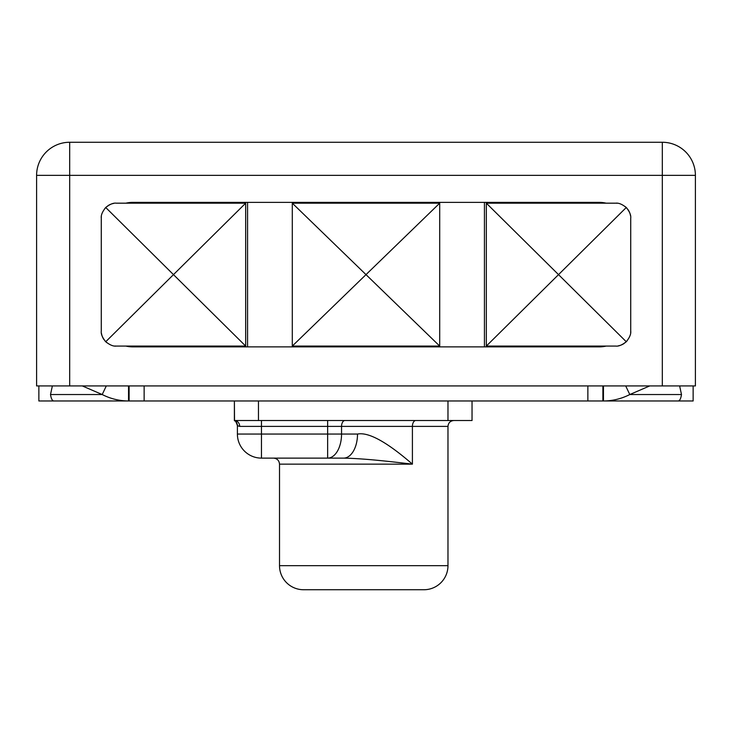 <?xml version="1.0" encoding="UTF-8"?>
<svg xmlns="http://www.w3.org/2000/svg" width="732" height="732" viewBox="0 0 732 732"><rect width="100%" height="100%" fill="white"/><g stroke="black" fill="none" stroke-linecap="round" stroke-linejoin="round"><path stroke-width="1.1" d="M662.314 142.264L69.686 142.264L662.314 142.264L662.314 175.351L69.686 175.351L69.686 385.929L36.6 385.929L36.6 175.351L69.686 175.351L69.686 385.929L662.314 385.929L36.6 385.929L36.6 175.351A33.086 33.086 0 0 1 69.686 142.264A33.086 33.086 0 0 0 36.6 175.351L69.686 175.351L69.686 142.264L69.686 175.351L695.4 175.351L695.4 385.929L662.314 385.929L662.314 142.264A33.086 33.086 0 0 1 695.4 175.351L695.4 385.929L662.314 385.929L662.314 175.351L695.4 175.351A33.086 33.086 0 0 0 662.314 142.264M599.316 346.867A29.609 29.609 0 0 0 606.151 346.071A29.609 29.609 0 0 1 599.316 346.867L484.438 346.867L599.316 346.867M606.151 203.176A29.609 29.609 0 0 0 599.316 202.38L484.438 202.38L484.438 346.867L132.684 346.867L439.429 346.867L439.429 346.071L439.429 346.867L484.438 346.867L484.438 202.38L599.316 202.38A29.609 29.609 0 0 1 606.151 203.176M132.684 202.38L484.438 202.38L132.684 202.38A29.609 29.609 0 0 0 125.849 203.176A29.609 29.609 0 0 1 132.684 202.38M439.429 203.176L439.429 202.38L439.429 203.176M292.571 202.38L292.571 203.176L292.571 202.38M292.571 346.071L292.571 346.867L292.571 346.071M247.562 346.867L247.562 202.38L247.562 346.867M125.849 346.071A29.609 29.609 0 0 0 132.684 346.867A29.609 29.609 0 0 1 125.849 346.071M473.952 142.264L470.987 142.264L473.952 142.264M38.86 400.971L693.14 400.971L693.14 385.929L693.14 400.971L603.452 400.971L603.452 385.929L603.452 400.971C612.684 400.916 621.468 398.775 629.794 394.539L649.714 385.929L629.794 394.539L625.695 385.929L629.794 394.539L681.492 394.539L629.794 394.539C621.468 398.775 612.684 400.916 603.452 400.971L602.894 400.971L602.894 385.929L602.894 400.971L587.86 400.971L587.86 385.929L587.86 400.971L144.14 400.971L144.14 385.929L144.14 400.971L129.107 400.971L129.107 385.929L129.107 400.971L128.548 400.971L128.548 385.929L128.548 400.971L53.894 400.971C52.311 400.916 51.185 398.775 50.508 394.539L52.365 385.929L50.508 394.539L102.206 394.539L50.508 394.539C51.185 398.775 52.311 400.916 53.894 400.971L38.86 400.971L38.86 385.929L38.86 400.971M82.286 385.929L102.206 394.539L106.305 385.929L102.206 394.539C110.532 398.775 119.316 400.916 128.548 400.971C119.316 400.916 110.532 398.775 102.206 394.539L82.286 385.929M679.635 385.929L681.492 394.539C680.815 398.775 679.689 400.916 678.107 400.971C679.689 400.916 680.815 398.775 681.492 394.539L679.635 385.929M234.515 420.525A5.865 5.307 -90 0 1 239.693 426.39L261.461 426.39L261.461 434.058L237.397 434.058L237.397 425.649L239.693 426.39L327.643 426.39L261.461 426.39L261.461 434.058L327.643 434.058L327.643 426.39L341.551 426.39L341.551 434.058L327.643 434.058L327.643 426.39L447.975 426.39L447.975 565.671L279.514 565.671L279.514 464.143L412.409 464.143L412.409 426.39L341.551 426.39L341.551 434.058L357.509 434.058C368.507 431.889 386.807 441.918 412.409 464.143L412.409 426.39A5.865 3.386 90 0 1 415.803 420.525A5.865 3.386 -90 0 0 412.409 426.39L447.975 426.39C448.323 422.831 450.281 420.873 453.84 420.525M238.083 426.033L237.397 425.649L237.397 434.058A24.065 24.065 0 0 0 261.461 458.122L327.643 458.122A24.065 13.908 -90 0 0 341.551 434.058A24.065 13.908 90 0 1 327.643 458.122L327.643 434.058L327.643 458.122L343.61 458.122A24.065 13.908 90 0 0 357.509 434.058A24.065 13.908 90 0 1 343.61 458.122L261.461 458.122A24.065 24.065 0 0 1 237.397 434.058L357.509 434.058C368.507 431.889 386.807 441.918 412.409 464.143C395.5 462.185 365.881 458.525 343.61 458.122C365.881 458.525 395.5 462.185 412.409 464.143L279.514 464.143L279.514 565.671A24.065 24.065 0 0 0 303.579 589.736A24.065 24.065 0 0 1 279.514 565.671L447.975 565.671L447.975 426.39M239.693 426.39L237.397 425.649A5.865 5.865 0 0 0 234.386 420.525L258.46 420.525L258.46 400.971L258.46 420.525L472.039 420.525L472.039 400.971L472.039 420.525L234.386 420.525L234.386 400.971L234.524 420.598M447.975 420.525L447.975 400.971L447.975 420.525M423.91 589.736A24.065 24.065 0 0 0 447.975 565.671A24.065 24.065 0 0 1 423.91 589.736L303.579 589.736L423.91 589.736M237.424 425.658L237.397 425.649A5.865 5.865 0 0 0 234.414 420.534M261.461 426.39L261.461 420.525L261.461 426.39M327.643 426.39L327.643 420.525L327.643 426.39M341.551 426.39A5.865 3.386 90 0 1 344.937 420.525A5.865 3.386 -90 0 0 341.551 426.39M261.461 434.058L261.461 458.122L261.461 434.058M626.253 207.522C629.648 211.685 631.14 215.254 630.728 218.218L630.728 331.029C631.13 334.012 629.648 337.571 626.253 341.725L558.525 274.628L626.253 207.522L558.525 274.628L486.332 203.176L615.685 203.176C618.613 202.782 622.136 204.228 626.253 207.522C622.136 204.228 618.613 202.782 615.685 203.176L486.332 203.176L558.525 274.628L486.332 346.071L486.332 203.176L486.332 346.071L558.525 274.628L626.253 341.725C629.648 337.571 631.13 334.012 630.728 331.029L630.728 218.218C631.14 215.254 629.648 211.685 626.253 207.522M616.371 203.194A15.043 15.043 0 0 1 617.085 203.249A15.043 15.043 0 0 0 616.371 203.194M625.302 206.662A15.043 15.043 0 0 1 627.141 208.483M627.955 209.535A15.043 15.043 0 0 1 630.527 215.794M627.141 340.773A15.043 15.043 0 0 1 625.366 342.539M615.685 346.071L486.332 346.071L615.685 346.071C618.604 346.474 622.127 345.028 626.253 341.725C622.127 345.028 618.604 346.474 615.685 346.071M625.366 206.717A15.043 15.043 0 0 1 627.086 208.419M628.001 209.59A15.043 15.043 0 0 1 630.499 215.611M630.709 331.724A15.043 15.043 0 0 1 630.655 332.447M624.204 343.427A15.043 15.043 0 0 1 618.266 345.843M439.703 346.071L366 274.628L439.703 203.176L439.703 346.071L292.297 346.071L292.297 203.176L439.703 203.176L439.703 346.071L292.297 346.071L292.297 203.176L439.703 203.176L366 274.628L292.297 203.176L366 274.628L292.297 346.071L366 274.628L439.703 346.071M105.747 341.725C102.352 337.562 100.86 333.993 101.272 331.029L101.272 218.218C100.87 215.245 102.352 211.676 105.747 207.522L173.475 274.628L105.747 341.725L173.475 274.628L245.668 346.071L116.315 346.071C113.387 346.474 109.864 345.019 105.747 341.725C109.864 345.019 113.387 346.474 116.315 346.071L245.668 346.071L173.475 274.628L245.668 203.176L245.668 346.071L245.668 203.176L173.475 274.628L105.747 207.522C102.352 211.676 100.87 215.245 101.272 218.218L101.272 331.029C100.86 333.993 102.352 337.562 105.747 341.725M115.629 346.053A15.043 15.043 0 0 1 114.915 346.007A15.043 15.043 0 0 0 115.629 346.053M106.698 342.594A15.043 15.043 0 0 1 104.859 340.764M104.045 339.721A15.043 15.043 0 0 1 101.474 333.453M104.859 208.483A15.043 15.043 0 0 1 106.634 206.717M116.315 203.176L245.668 203.176L116.315 203.176C113.396 202.773 109.873 204.219 105.747 207.522C109.873 204.219 113.396 202.773 116.315 203.176M103.999 339.657A15.043 15.043 0 0 1 101.501 333.636M101.291 217.523A15.043 15.043 0 0 1 101.345 216.8M107.796 205.829A15.043 15.043 0 0 1 113.734 203.405M237.397 425.649C234.963 418.21 234.405 421.586 234.386 420.525M443.985 400.971L442.229 400.971M279.514 464.143C279.157 460.492 277.154 458.479 273.493 458.122"/></g></svg>
